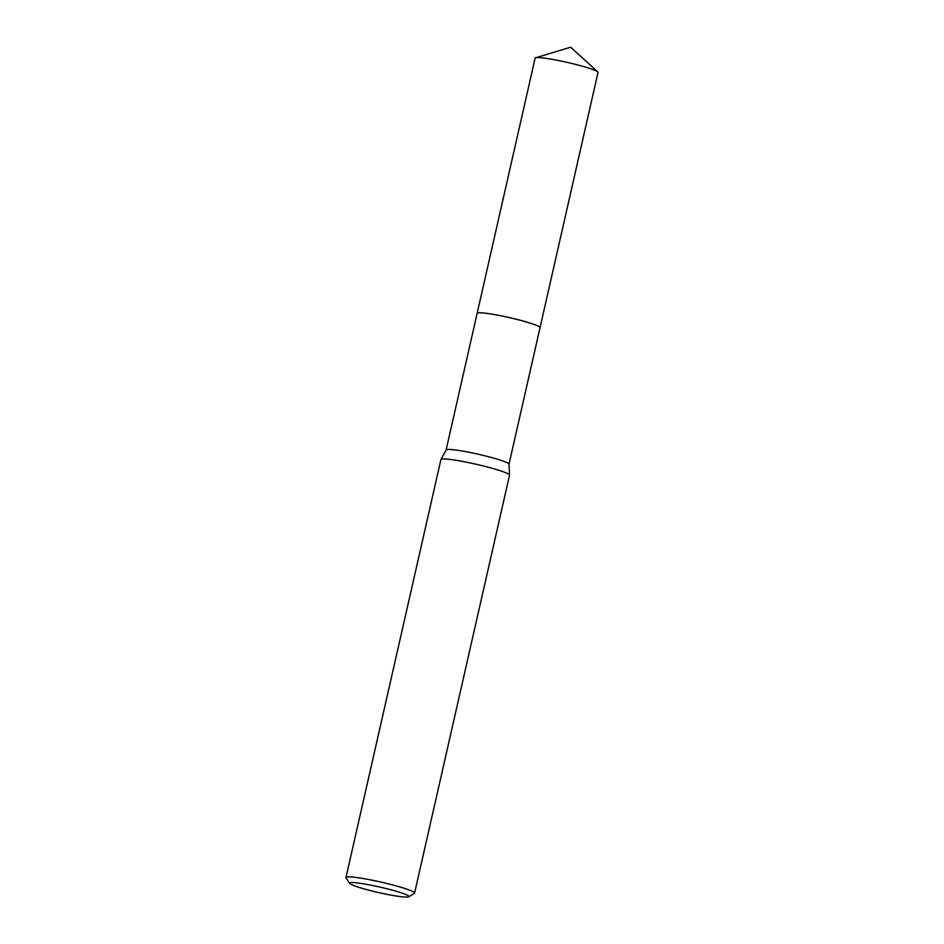 <?xml version="1.0" encoding="UTF-8"?>
<svg xmlns="http://www.w3.org/2000/svg" width="944" height="944" viewBox="0 0 944 944"><rect width="100%" height="100%" fill="white"/><g stroke="black" fill="none" stroke-linecap="round" stroke-linejoin="round"><path stroke-width="1.42" d="M535.649 57.761A32.249 2.974 12.8 0 1 557.951 60.404A32.249 2.974 12.8 0 1 589.847 68.464A32.249 2.974 12.8 0 1 597.717 71.862L570.683 47.2L535.649 57.761A32.249 2.974 12.8 0 0 535.13 58.139L477.133 313.337A32.249 2.974 12.8 0 1 487.423 313.467A32.249 2.974 12.8 0 1 521.619 320.641A32.249 2.974 12.8 0 1 540.039 327.639A32.261 2.985 12.8 0 1 540.027 327.71A32.249 2.974 12.8 0 0 521.89 320.712A32.249 2.974 12.8 0 0 487.423 313.455A32.249 2.974 12.8 0 0 477.133 313.396A32.261 2.985 12.8 0 1 477.133 313.337A32.261 2.985 12.8 0 1 497.547 315.131A32.261 2.985 12.8 0 1 531.873 323.662A32.261 2.985 12.8 0 1 540.051 327.627L509.005 464.236L509.536 475.08A35.176 3.245 12.8 0 1 509.536 475.162L414.593 893.059A35.176 3.245 12.8 0 1 414.369 893.319L408.787 896.8A30.491 2.82 12.8 0 1 399.265 896.458A30.491 2.82 12.8 0 1 368.207 890.015A30.491 2.82 12.8 0 1 349.587 883.348A30.491 2.82 12.8 0 1 359.227 883.183A30.491 2.82 12.8 0 1 392.798 890.298A30.491 2.82 12.8 0 1 408.787 896.8M446.099 449.981A32.249 2.974 12.8 0 1 446.134 449.91A32.249 2.974 12.8 0 1 456.389 450.099A32.249 2.974 12.8 0 1 490.207 457.179A32.249 2.974 12.8 0 1 509.005 464.188M349.587 883.348L346.059 877.802A35.176 3.245 12.8 0 1 345.976 877.472L440.919 459.575A35.176 3.245 12.8 0 1 440.942 459.492A35.176 3.245 12.8 0 1 452.129 459.704A35.176 3.245 12.8 0 1 489.027 467.433A35.176 3.245 12.8 0 1 509.536 475.08M345.976 877.472A35.176 3.245 12.8 0 1 357.186 877.601A35.176 3.245 12.8 0 1 394.486 885.425A35.176 3.245 12.8 0 1 414.593 893.059M597.717 71.862A32.249 2.974 12.8 0 1 598.024 72.428L540.051 327.627M477.145 313.349L446.111 449.946M446.134 449.91L440.942 459.492"/></g></svg>
